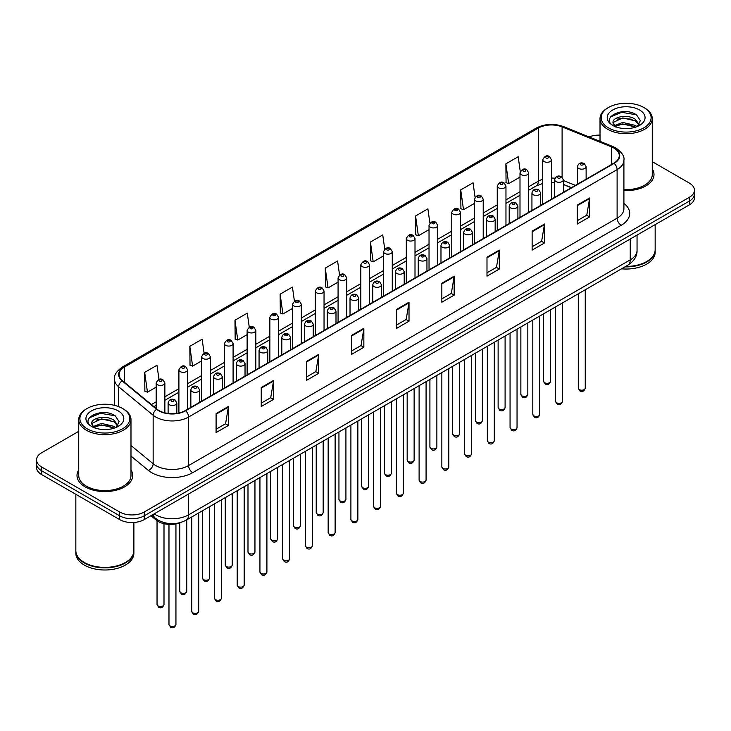 <?xml version="1.0" encoding="UTF-8"?>
<svg xmlns="http://www.w3.org/2000/svg" width="731" height="731" viewBox="0 0 731 731"><rect width="100%" height="100%" fill="white"/><g stroke="black" fill="none" stroke-linecap="round" stroke-linejoin="round"><path stroke-width="1.1" d="M571.295 187.73L563.382 184.532M181.105 522.363A17.416 10.051 180 0 1 156.279 520.134L150.933 515.73M78.738 469.914A27.86 16.082 0 0 0 77.002 475.506A27.86 16.082 0 0 0 85.162 486.883A27.86 16.082 0 0 0 115.525 490.373A27.86 16.082 0 0 0 132.722 475.506A27.86 16.082 0 0 0 130.986 469.914A27.86 16.082 0 0 1 132.722 475.506A27.86 16.082 0 0 1 115.525 490.373A27.86 16.082 0 0 1 85.162 486.883A27.86 16.082 0 0 1 77.002 475.506A27.86 16.082 0 0 1 78.738 469.914M613.83 148.009A18.577 10.727 180 0 1 619.267 155.593A18.577 10.727 180 0 1 613.83 163.177L185.309 410.575A18.577 10.727 180 0 1 156.964 409.141L122.479 380.714A18.577 10.727 180 0 1 119.116 374.564A18.577 10.727 180 0 1 124.553 366.98L538.308 128.099A18.577 10.727 180 0 1 562.093 126.902L611.344 146.803A18.577 10.727 180 0 1 613.83 148.009M614.15 147.817A19.043 10.992 0 0 0 611.609 146.584L562.367 126.682A19.043 10.992 0 0 0 537.979 127.907L124.224 366.788A19.043 10.992 0 0 0 122.095 380.869L156.58 409.296A19.043 10.992 0 0 0 185.637 410.767L614.15 163.369A19.043 10.992 0 0 0 614.15 147.817M78.738 431.345L41.649 452.763A17.416 10.051 0 0 0 36.55 459.872L36.55 467.447A17.416 10.051 0 0 0 41.649 474.565L119.637 519.586L119.637 515.794A17.416 10.051 0 0 0 144.263 515.794L689.351 201.089A17.416 10.051 0 0 0 694.45 193.98A17.416 10.051 0 0 1 689.351 201.089L144.263 515.794A17.416 10.051 0 0 1 119.637 515.794L41.649 470.773L119.637 515.794L119.637 512.002A17.416 10.051 0 0 0 144.263 512.002L689.351 197.297A17.416 10.051 0 0 0 694.45 190.188A17.416 10.051 0 0 0 689.351 183.079L652.262 161.67M36.55 463.664A17.416 10.051 0 0 0 41.649 470.773A17.416 10.051 0 0 1 36.55 463.664M216.093 413.609L216.093 432.569L228.41 425.46L228.41 406.5L216.093 413.609M216.093 429.207L225.577 423.733L228.355 407.13A4.642 2.677 -120 0 0 228.41 406.5M225.495 423.779L228.41 425.46M261.241 387.54L261.241 406.5L273.558 399.391L273.558 380.431L261.241 387.54M261.241 403.137L270.726 397.664L273.504 381.061A4.642 2.677 -120 0 0 273.558 380.431M270.644 397.71L273.558 399.391M306.399 361.479L306.399 380.431L318.707 373.322L318.707 354.371L306.399 361.479M306.399 377.068L315.874 371.595L318.661 355.001A4.642 2.677 -120 0 0 318.707 354.371M315.792 371.64L318.707 373.322M351.547 335.41L351.547 354.371L363.855 347.262L363.855 328.301L351.547 335.41M351.547 351.008L361.032 345.525L363.81 328.932A4.642 2.677 -120 0 0 363.855 328.301M360.95 345.58L363.855 347.262M577.298 205.073L577.298 224.033L589.606 216.924L589.606 197.964L577.298 205.073M577.298 220.671L586.783 215.188L589.561 198.594A4.642 2.677 -120 0 0 589.606 197.964M586.691 215.243L589.606 216.924M532.141 231.142L532.141 250.103L544.458 242.994L544.458 224.033L532.141 231.142M532.141 246.731L541.625 241.257L544.412 224.664A4.642 2.677 -120 0 0 544.458 224.033M541.543 241.303L544.458 242.994M486.992 257.211L486.992 276.163L499.31 269.054L499.31 250.103L486.992 257.211M486.992 272.8L496.477 267.327L499.255 250.724A4.642 2.677 -120 0 0 499.31 250.103M496.395 267.372L499.31 269.054M441.844 283.272L441.844 302.232L454.161 295.123L454.161 276.163L441.844 283.272M441.844 298.869L451.329 293.396L454.106 276.793A4.642 2.677 -120 0 0 454.161 276.163M451.246 293.442L454.161 295.123M396.695 309.341L396.695 328.301L409.013 321.192L409.013 302.232L396.695 309.341M396.695 324.939L406.18 319.465L408.958 302.862A4.642 2.677 -120 0 0 409.013 302.232M406.098 319.511L409.013 321.192M623.908 190.59A27.86 16.082 0 0 0 653.998 174.554A27.86 16.082 0 0 0 652.262 168.952A27.86 16.082 0 0 1 653.998 174.554A27.86 16.082 0 0 1 623.908 190.59M600.014 135.125A17.416 10.051 0 0 0 589.095 136.916M36.55 459.872A17.416 10.051 0 0 0 41.649 466.981L119.637 512.002M249.262 327.186L247.288 313.133L234.971 320.242L235.172 339.083M204.113 353.292L202.14 339.202L189.822 346.311L190.023 365.153M158.974 379.435L156.991 365.272L144.674 372.381L144.875 391.222M384.725 249.07L382.742 234.934L370.425 242.043L370.626 260.885M429.892 223.138L427.891 208.865L415.573 215.974L415.775 234.815M475.068 197.279L473.039 182.796L460.722 189.905L460.923 208.746M520.271 171.547L518.188 156.726L505.879 163.835L506.071 182.686M294.41 301.108L292.437 287.064L280.128 294.173L280.32 313.023M339.568 275.066L337.585 261.004L325.277 268.113L325.478 286.954M325.277 268.113L328.055 287.913L338.078 282.129M328.055 287.913L325.277 286.881M370.425 242.043L373.203 261.853L383.556 255.868M373.203 261.853L370.425 260.812M415.573 215.974L418.351 235.784L429.033 229.616M418.351 235.784L415.573 234.742M460.722 189.905L463.509 209.715L474.51 203.355M463.509 209.715L460.722 208.673M505.879 163.835L508.657 183.645L519.997 177.103M508.657 183.645L505.879 182.613M280.128 294.173L282.906 313.983L292.601 308.391M282.906 313.983L280.128 312.941M234.971 320.242L237.758 340.052L247.124 334.643M237.758 340.052L234.971 339.01M189.822 346.311L192.6 366.121L201.646 360.904M192.6 366.121L189.822 365.08M144.674 372.381L147.452 392.181L156.169 387.156M147.452 392.181L144.674 391.149M119.637 519.586A17.416 10.051 0 0 0 144.263 519.586L689.351 204.881A17.416 10.051 0 0 0 694.45 197.772L694.45 190.188M608.494 127.87A24.964 14.41 0 0 0 643.792 127.87A24.964 14.41 0 0 0 643.792 107.484L644.614 107.96A26.124 15.077 0 0 1 652.262 118.623A26.124 15.077 0 0 1 636.134 132.558A26.124 15.077 0 0 1 607.671 129.286A26.124 15.077 0 0 1 600.014 118.623A26.124 15.077 0 0 1 607.671 107.96L608.494 107.484A24.964 14.41 0 0 0 608.494 127.87M623.908 189.576A26.124 15.077 0 0 0 652.262 174.554L652.262 118.623M625.672 266.431A29.021 16.758 0 0 0 646.661 261.524A29.021 16.758 0 0 0 655.159 249.673L655.159 224.618M625.553 266.495A28.737 16.585 0 0 0 646.46 261.643A28.737 16.585 0 0 0 646.56 261.579M624.877 266.888A29.021 16.758 0 0 0 655.159 250.148A29.021 16.758 0 0 0 655.159 249.911M621.524 268.825A29.021 16.758 0 0 0 655.159 252.277L655.159 250.148M622.967 128.446L627.39 128.583M614.296 125.668L622.739 122.452L635.422 125.412L636.957 126.646M615.073 126.481L622.739 123.95L635.696 127.112M613.017 122.497L615.191 126.591M613.044 122.899C611.628 117.061 627.646 113.588 635.422 119.391L639.186 124.599M613.099 123.265L613.464 122.287L622.739 117.938L635.422 120.898L638.894 124.992M637.405 126.463L640.365 120.633L636.619 114.986C623.333 105.438 599.74 118.02 613.364 125.732L614.04 126.143M639.524 109.952A18.924 10.928 0 0 0 612.752 109.952A18.924 10.928 0 0 0 612.752 125.403A18.924 10.928 0 0 0 639.524 125.403A18.924 10.928 0 0 0 639.524 109.952M615.475 126.975L613.071 123.119M644.614 107.96L643.792 107.484A24.964 14.41 0 0 0 608.494 107.484M610.595 116.887L621.706 112.327L636.363 114.813M617.54 119.098L621.706 118.34L632.169 119.235M617.54 125.12L621.706 124.361L632.169 125.257M87.208 428.823A24.964 14.41 0 0 0 122.506 428.823A24.964 14.41 0 0 0 122.506 408.446L123.329 408.921A26.124 15.077 0 0 1 130.986 419.585A26.124 15.077 0 0 1 114.858 433.51A26.124 15.077 0 0 1 86.386 430.248A26.124 15.077 0 0 1 78.738 419.585A26.124 15.077 0 0 1 86.386 408.921L87.208 408.446A24.964 14.41 0 0 0 87.208 428.823M78.738 419.585L78.738 475.506A26.124 15.077 0 0 0 86.386 486.17A26.124 15.077 0 0 0 114.858 489.441A26.124 15.077 0 0 0 130.986 475.506L130.986 419.585M125.284 562.541A28.737 16.585 0 0 1 125.175 562.596A28.737 16.585 0 0 1 84.54 562.596L84.339 562.477A29.021 16.758 0 0 0 125.385 562.477A29.021 16.758 0 0 0 133.883 550.635L133.883 522.464M75.841 550.863A29.021 16.758 0 0 0 75.841 551.101A29.021 16.758 0 0 0 84.339 562.952A29.021 16.758 0 0 0 115.964 566.589A29.021 16.758 0 0 0 133.883 551.101A29.021 16.758 0 0 0 133.883 550.863M75.841 551.101L75.841 553.239A29.021 16.758 0 0 0 84.339 565.09A29.021 16.758 0 0 0 115.964 568.718A29.021 16.758 0 0 0 133.883 553.239L133.883 551.101M101.691 429.408L106.114 429.536M93.011 426.63L101.463 423.404L114.137 426.374L115.672 427.598M93.787 427.443L101.463 424.912L114.42 428.064M91.74 423.45L93.906 427.544M91.768 423.861C90.352 418.013 106.37 414.541 114.137 420.352L117.91 425.561M91.823 424.218L92.188 423.249L101.463 418.89L114.137 421.851L117.609 425.945M116.119 427.416L119.089 421.595L115.334 415.939C102.057 406.399 78.455 418.973 92.088 426.685L92.764 427.105M118.248 410.904A18.924 10.928 0 0 0 91.476 410.904A18.924 10.928 0 0 0 91.476 426.365A18.924 10.928 0 0 0 118.248 426.365A18.924 10.928 0 0 0 118.248 410.904M94.198 427.927L91.795 424.071M75.841 494.302L75.841 550.635A29.021 16.758 0 0 0 84.339 562.477L84.54 562.596M123.329 408.921L122.506 408.446A24.964 14.41 0 0 0 87.208 408.446M89.319 417.84L100.43 413.28L115.078 415.775M96.264 420.06L100.43 419.302L110.893 420.197M96.264 426.072L100.43 425.323L110.893 426.219M156.279 518.937L156.279 520.134M623.908 203.364A29.021 16.758 180 0 1 621.213 225.267L192.701 472.665A5.802 3.353 60 0 1 188.598 465.556L617.11 218.158A23.218 13.405 0 0 0 623.908 208.673L623.908 160.144A23.218 13.405 180 0 1 617.11 169.619A5.802 3.353 -120 0 0 614.15 163.369M192.701 472.665A29.021 16.758 180 0 1 151.655 472.665A29.021 16.758 180 0 1 148.402 470.426L130.986 456.062M156.58 409.296A5.802 3.883 129.5 0 0 153.154 415.235L153.154 463.765A23.218 13.405 0 0 0 155.758 465.556A23.218 13.405 0 0 0 188.598 465.556L188.598 417.026A23.218 13.405 180 0 1 153.154 415.235L118.669 386.8A23.218 13.405 180 0 1 114.475 379.106L114.475 405.33M623.908 160.144C624.685 156.516 622.017 152.468 615.904 148.009L612.852 146.529A5.802 2.723 112 0 0 611.609 146.584M612.852 146.529L563.61 126.618C553.988 123.21 544.86 123.703 536.225 128.099A5.802 3.353 60 0 1 537.979 127.907M124.224 366.788A5.802 3.353 -120 0 0 122.479 366.971C116.448 371.302 113.78 375.35 114.475 379.106M122.095 380.869A5.802 3.883 129.5 0 0 118.669 386.8L118.669 406.628M563.61 126.618A5.802 2.723 112 0 0 562.367 126.682M185.637 410.767A5.802 3.353 60 0 1 188.598 417.026L617.11 169.619L617.11 218.158A5.802 3.353 60 0 0 621.213 225.267M144.263 512.002L144.263 519.586M689.351 197.297L689.351 204.881M41.649 466.981L41.649 474.565M130.986 445.481L153.154 463.765A5.802 3.883 -50.5 0 1 148.402 470.426M124.553 366.98L124.553 382.432M611.344 146.803L611.344 164.603M562.093 126.902L562.093 177.094M575.398 185.363L563.382 180.502M555.048 178.245A18.577 10.727 0 0 0 551.439 178.044M542.731 179.296A18.577 10.727 0 0 0 538.308 181.178L528.696 186.734M538.308 128.099L538.308 181.178A10.444 6.031 60 0 1 536.143 185.966L528.696 190.261M519.997 191.76L505.962 199.855M497.254 204.881L483.218 212.986M474.51 218.012L460.484 226.117M451.776 231.142L437.741 239.247M429.033 244.273L415.007 252.369M406.299 257.394L392.264 265.499M383.556 270.525L369.53 278.63M360.822 283.655L346.786 291.76M338.078 296.786L324.043 304.882M315.335 309.917L301.309 318.012M292.601 323.038L278.566 331.143M269.858 336.169L255.832 344.274M247.124 349.299L233.088 357.395M224.38 362.43L210.354 370.526M201.646 375.551L187.611 383.656M178.903 388.682L164.868 396.787M156.169 401.812L151.399 404.563M571.423 187.657L564.177 184.724A10.444 4.898 -68 0 1 563.382 184.203M396.695 309.944L408.958 302.862M441.844 283.875L454.106 276.793M486.992 257.805L499.255 250.724M532.141 231.745L544.412 224.664M577.298 205.676L589.561 198.594M351.547 336.013L363.81 328.932M306.399 362.073L318.661 355.001M261.241 388.143L273.504 381.061M216.093 414.212L228.355 407.13M154.195 513.847A23.218 13.405 0 0 0 155.758 514.843A23.218 13.405 0 0 0 188.598 514.843L630.241 259.861A23.218 13.405 0 0 0 637.048 250.386C637.213 256.142 634.142 261.077 627.838 265.179L186.186 520.161A11.614 6.707 60 0 0 188.598 514.843L188.598 493.992M630.241 239.01L630.241 259.861A11.614 6.707 60 0 1 627.838 265.179M153.254 514.396A11.614 7.767 129.5 0 0 155.283 518.169L151.756 515.264M585.248 388.188C584.106 391.323 582.324 392.236 579.911 390.939L578.285 388.188A3.481 2.01 0 0 0 579.308 389.605A3.481 2.01 0 0 0 583.1 390.043A3.481 2.01 0 0 0 585.248 388.188L585.248 289.768M578.687 168.441A4.349 2.513 180 0 1 577.417 166.659C578.532 163.086 580.807 162.054 584.243 163.552L586.125 166.659A4.349 2.513 180 0 1 583.439 168.98A4.349 2.513 180 0 1 578.687 168.441M582.799 163.698A1.453 0.841 0 0 0 580.743 163.698A1.453 0.841 0 0 0 580.743 164.886A1.453 0.841 0 0 0 582.799 164.886A1.453 0.841 0 0 0 582.799 163.698M544.622 382.715A3.481 2.01 0 0 0 548.414 383.145A3.481 2.01 0 0 0 550.571 381.29C549.42 384.424 547.638 385.338 545.225 384.04L543.599 381.29A3.481 2.01 0 0 0 544.622 382.715M551.439 199.197L551.439 159.76A4.349 2.513 180 0 1 548.753 162.081A4.349 2.513 180 0 1 544.01 161.542A4.349 2.513 180 0 1 542.731 159.76L542.731 204.223M546.057 157.987A1.453 0.841 0 0 0 548.113 157.987A1.453 0.841 0 0 0 548.113 156.799A1.453 0.841 0 0 0 546.057 156.799A1.453 0.841 0 0 0 546.057 157.987M562.514 401.31C561.362 404.444 559.58 405.367 557.168 404.069L555.551 401.31A3.481 2.01 0 0 0 556.565 402.735A3.481 2.01 0 0 0 560.366 403.174A3.481 2.01 0 0 0 562.514 401.31L562.514 302.89M555.953 181.562A4.349 2.513 180 0 1 554.674 179.789C555.788 176.217 558.064 175.184 561.509 176.683L563.382 179.789A4.349 2.513 180 0 1 560.695 182.11A4.349 2.513 180 0 1 555.953 181.562M560.056 176.829A1.453 0.841 0 0 0 558 176.829A1.453 0.841 0 0 0 558 178.008A1.453 0.841 0 0 0 560.056 178.008A1.453 0.841 0 0 0 560.056 176.829M539.77 414.44C538.628 417.575 536.846 418.488 534.425 417.191L532.808 414.44A3.481 2.01 0 0 0 533.831 415.866A3.481 2.01 0 0 0 537.623 416.305A3.481 2.01 0 0 0 539.77 414.44L539.77 316.02M533.21 194.693A4.349 2.513 180 0 1 531.94 192.92C533.045 189.347 535.33 188.306 538.765 189.813L540.648 192.92A4.349 2.513 180 0 1 537.961 195.241A4.349 2.513 180 0 1 533.21 194.693M537.312 189.95A1.453 0.841 0 0 0 535.266 189.95A1.453 0.841 0 0 0 535.266 191.138A1.453 0.841 0 0 0 537.312 191.138A1.453 0.841 0 0 0 537.312 189.95M517.036 427.571C515.885 430.705 514.103 431.619 511.691 430.321L510.064 427.571A3.481 2.01 0 0 0 511.088 428.996A3.481 2.01 0 0 0 514.88 429.426A3.481 2.01 0 0 0 517.036 427.571L517.036 329.151M510.476 207.823A4.349 2.513 180 0 1 509.196 206.041C510.311 202.469 512.586 201.436 516.031 202.935L517.904 206.041A4.349 2.513 180 0 1 515.218 208.362A4.349 2.513 180 0 1 510.476 207.823M514.578 203.081A1.453 0.841 0 0 0 512.522 203.081A1.453 0.841 0 0 0 512.522 204.269A1.453 0.841 0 0 0 514.578 204.269A1.453 0.841 0 0 0 514.578 203.081M494.293 440.702C493.151 443.836 491.369 444.75 488.948 443.452L487.33 440.702A3.481 2.01 0 0 0 488.354 442.118A3.481 2.01 0 0 0 492.146 442.557A3.481 2.01 0 0 0 494.293 440.702L494.293 342.282M487.732 220.954A4.349 2.513 180 0 1 486.462 219.172C487.568 215.599 489.852 214.567 493.288 216.065L495.161 219.172A4.349 2.513 180 0 1 492.475 221.493A4.349 2.513 180 0 1 487.732 220.954M491.835 216.212A1.453 0.841 0 0 0 489.788 216.212A1.453 0.841 0 0 0 489.788 217.399A1.453 0.841 0 0 0 491.835 217.399A1.453 0.841 0 0 0 491.835 216.212M521.879 395.836A3.481 2.01 0 0 0 525.68 396.275A3.481 2.01 0 0 0 527.828 394.42C526.685 397.554 524.904 398.468 522.482 397.171L520.865 394.42A3.481 2.01 0 0 0 521.879 395.836M528.696 212.319L528.696 172.891A4.349 2.513 180 0 1 526.009 175.212A4.349 2.513 180 0 1 521.267 174.672A4.349 2.513 180 0 1 519.997 172.891L519.997 217.354M523.323 171.118A1.453 0.841 0 0 0 525.37 171.118A1.453 0.841 0 0 0 525.37 169.93A1.453 0.841 0 0 0 523.323 169.93A1.453 0.841 0 0 0 523.323 171.118M499.145 408.967A3.481 2.01 0 0 0 502.937 409.406A3.481 2.01 0 0 0 505.094 407.551C503.942 410.676 502.16 411.599 499.748 410.301L498.122 407.551A3.481 2.01 0 0 0 499.145 408.967M505.962 225.45L505.962 186.021A4.349 2.513 180 0 1 503.275 188.342A4.349 2.513 180 0 1 498.533 187.794A4.349 2.513 180 0 1 497.254 186.021L497.254 230.475M500.58 184.239A1.453 0.841 0 0 0 502.636 184.239A1.453 0.841 0 0 0 502.636 183.061A1.453 0.841 0 0 0 500.58 183.061A1.453 0.841 0 0 0 500.58 184.239M476.402 422.098A3.481 2.01 0 0 0 480.203 422.536A3.481 2.01 0 0 0 482.35 420.672C481.208 423.806 479.426 424.72 477.005 423.423L475.388 420.672A3.481 2.01 0 0 0 476.402 422.098M483.218 238.58L483.218 199.152A4.349 2.513 180 0 1 480.532 201.473A4.349 2.513 180 0 1 475.79 200.924A4.349 2.513 180 0 1 474.51 199.152L474.51 243.606M477.846 197.37A1.453 0.841 0 0 0 479.892 197.37A1.453 0.841 0 0 0 479.892 196.182A1.453 0.841 0 0 0 477.846 196.182A1.453 0.841 0 0 0 477.846 197.37M471.559 453.832C470.408 456.957 468.626 457.88 466.214 456.583L464.587 453.832A3.481 2.01 0 0 0 465.61 455.249A3.481 2.01 0 0 0 469.403 455.687A3.481 2.01 0 0 0 471.559 453.832L471.559 355.403M464.998 234.075A4.349 2.513 180 0 1 463.719 232.303C464.834 228.73 467.109 227.697 470.554 229.196L472.427 232.303A4.349 2.513 180 0 1 469.741 234.624A4.349 2.513 180 0 1 464.998 234.075M469.101 229.342A1.453 0.841 0 0 0 467.045 229.342A1.453 0.841 0 0 0 467.045 230.521A1.453 0.841 0 0 0 469.101 230.521A1.453 0.841 0 0 0 469.101 229.342M448.816 466.954C447.674 470.088 445.892 471.002 443.47 469.704L441.853 466.954A3.481 2.01 0 0 0 442.867 468.379A3.481 2.01 0 0 0 446.668 468.818A3.481 2.01 0 0 0 448.816 466.954L448.816 368.534M442.255 247.206A4.349 2.513 180 0 1 440.976 245.433C442.091 241.86 444.366 240.819 447.811 242.326L449.684 245.433A4.349 2.513 180 0 1 446.997 247.754A4.349 2.513 180 0 1 442.255 247.206M446.358 242.464A1.453 0.841 0 0 0 444.311 242.464A1.453 0.841 0 0 0 444.311 243.651A1.453 0.841 0 0 0 446.358 243.651A1.453 0.841 0 0 0 446.358 242.464M426.082 480.084C424.93 483.218 423.148 484.132 420.736 482.835L419.11 480.084A3.481 2.01 0 0 0 420.133 481.51A3.481 2.01 0 0 0 423.925 481.939A3.481 2.01 0 0 0 426.082 480.084L426.082 381.664M419.512 260.337A4.349 2.513 180 0 1 418.242 258.555C419.356 254.982 421.632 253.949 425.067 255.448L426.95 258.555A4.349 2.513 180 0 1 424.263 260.876A4.349 2.513 180 0 1 419.512 260.337M423.624 255.594A1.453 0.841 0 0 0 421.568 255.594A1.453 0.841 0 0 0 421.568 256.782A1.453 0.841 0 0 0 423.624 256.782A1.453 0.841 0 0 0 423.624 255.594M453.668 435.228A3.481 2.01 0 0 0 457.46 435.658A3.481 2.01 0 0 0 459.607 433.803C458.465 436.937 456.683 437.851 454.271 436.553L452.644 433.803A3.481 2.01 0 0 0 453.668 435.228M460.484 251.711L460.484 212.273A4.349 2.513 180 0 1 457.798 214.603A4.349 2.513 180 0 1 453.046 214.055A4.349 2.513 180 0 1 451.776 212.273L451.776 256.736M455.102 210.501A1.453 0.841 0 0 0 457.158 210.501A1.453 0.841 0 0 0 457.158 209.313A1.453 0.841 0 0 0 455.102 209.313A1.453 0.841 0 0 0 455.102 210.501M430.925 448.35A3.481 2.01 0 0 0 434.726 448.788A3.481 2.01 0 0 0 436.873 446.933C435.722 450.068 433.94 450.981 431.528 449.684L429.91 446.933A3.481 2.01 0 0 0 430.925 448.35M437.741 264.832L437.741 225.404A4.349 2.513 180 0 1 435.055 227.725A4.349 2.513 180 0 1 430.312 227.186A4.349 2.513 180 0 1 429.033 225.404L429.033 269.867M432.359 223.631A1.453 0.841 0 0 0 434.415 223.631A1.453 0.841 0 0 0 434.415 222.443A1.453 0.841 0 0 0 432.359 222.443A1.453 0.841 0 0 0 432.359 223.631M408.19 461.48A3.481 2.01 0 0 0 411.982 461.919A3.481 2.01 0 0 0 414.13 460.064C412.988 463.189 411.206 464.112 408.784 462.814L407.167 460.064A3.481 2.01 0 0 0 408.19 461.48M415.007 277.963L415.007 238.534A4.349 2.513 180 0 1 412.321 240.855A4.349 2.513 180 0 1 407.569 240.307A4.349 2.513 180 0 1 406.299 238.534L406.299 282.988M409.625 236.753A1.453 0.841 0 0 0 411.672 236.753A1.453 0.841 0 0 0 411.672 235.574A1.453 0.841 0 0 0 409.625 235.574A1.453 0.841 0 0 0 409.625 236.753M403.338 493.215C402.187 496.349 400.405 497.263 397.993 495.965L396.376 493.215A3.481 2.01 0 0 0 397.39 494.631A3.481 2.01 0 0 0 401.191 495.07A3.481 2.01 0 0 0 403.338 493.215L403.338 394.795M396.778 273.467A4.349 2.513 180 0 1 395.498 271.685C396.613 268.113 398.888 267.08 402.333 268.579L404.206 271.685A4.349 2.513 180 0 1 401.52 274.006A4.349 2.513 180 0 1 396.778 273.467M400.88 268.725A1.453 0.841 0 0 0 398.824 268.725A1.453 0.841 0 0 0 398.824 269.913A1.453 0.841 0 0 0 400.88 269.913A1.453 0.841 0 0 0 400.88 268.725M380.595 506.345C379.453 509.47 377.671 510.393 375.25 509.096L373.632 506.345A3.481 2.01 0 0 0 374.656 507.762A3.481 2.01 0 0 0 378.448 508.2A3.481 2.01 0 0 0 380.595 506.345L380.595 407.916M374.034 286.589A4.349 2.513 180 0 1 372.764 284.816C373.879 281.243 376.154 280.211 379.59 281.709L381.472 284.816A4.349 2.513 180 0 1 378.786 287.137A4.349 2.513 180 0 1 374.034 286.589M378.146 281.855A1.453 0.841 0 0 0 376.09 281.855A1.453 0.841 0 0 0 376.09 283.034A1.453 0.841 0 0 0 378.146 283.034A1.453 0.841 0 0 0 378.146 281.855M357.861 519.467C356.71 522.601 354.928 523.515 352.516 522.217L350.898 519.467A3.481 2.01 0 0 0 351.913 520.892A3.481 2.01 0 0 0 355.714 521.331A3.481 2.01 0 0 0 357.861 519.467L357.861 421.047M351.3 299.719A4.349 2.513 180 0 1 350.021 297.946C351.136 294.374 353.411 293.332 356.856 294.84L358.729 297.946A4.349 2.513 180 0 1 356.043 300.267A4.349 2.513 180 0 1 351.3 299.719M355.403 294.977A1.453 0.841 0 0 0 353.347 294.977A1.453 0.841 0 0 0 353.347 296.165A1.453 0.841 0 0 0 355.403 296.165A1.453 0.841 0 0 0 355.403 294.977M335.118 532.597C333.976 535.732 332.194 536.645 329.772 535.348L328.155 532.597A3.481 2.01 0 0 0 329.178 534.023A3.481 2.01 0 0 0 332.97 534.452A3.481 2.01 0 0 0 335.118 532.597L335.118 434.177M328.557 312.85A4.349 2.513 180 0 1 327.287 311.068C328.393 307.495 330.677 306.463 334.113 307.961L335.995 311.068A4.349 2.513 180 0 1 333.299 313.398A4.349 2.513 180 0 1 328.557 312.85M332.66 308.107A1.453 0.841 0 0 0 330.613 308.107A1.453 0.841 0 0 0 330.613 309.295A1.453 0.841 0 0 0 332.66 309.295A1.453 0.841 0 0 0 332.66 308.107M312.384 545.728C311.232 548.862 309.451 549.776 307.038 548.478L305.412 545.728A3.481 2.01 0 0 0 306.435 547.144A3.481 2.01 0 0 0 310.227 547.583A3.481 2.01 0 0 0 312.384 545.728L312.384 447.308M305.823 325.98A4.349 2.513 180 0 1 304.544 324.198C305.659 320.626 307.934 319.593 311.379 321.092L313.252 324.198A4.349 2.513 180 0 1 310.565 326.519A4.349 2.513 180 0 1 305.823 325.98M309.926 321.238A1.453 0.841 0 0 0 307.87 321.238A1.453 0.841 0 0 0 307.87 322.426A1.453 0.841 0 0 0 309.926 322.426A1.453 0.841 0 0 0 309.926 321.238M385.447 474.611A3.481 2.01 0 0 0 389.239 475.049A3.481 2.01 0 0 0 391.396 473.185C390.244 476.32 388.463 477.242 386.05 475.936L384.424 473.185A3.481 2.01 0 0 0 385.447 474.611M392.264 291.093L392.264 251.665A4.349 2.513 180 0 1 389.577 253.986A4.349 2.513 180 0 1 384.835 253.438A4.349 2.513 180 0 1 383.556 251.665L383.556 296.119M386.882 249.883A1.453 0.841 0 0 0 388.938 249.883A1.453 0.841 0 0 0 388.938 248.695A1.453 0.841 0 0 0 386.882 248.695A1.453 0.841 0 0 0 386.882 249.883M362.713 487.741A3.481 2.01 0 0 0 366.505 488.171A3.481 2.01 0 0 0 368.652 486.316C367.51 489.45 365.728 490.364 363.307 489.066L361.69 486.316A3.481 2.01 0 0 0 362.713 487.741M369.53 304.224L369.53 264.786A4.349 2.513 180 0 1 366.834 267.117A4.349 2.513 180 0 1 362.092 266.568A4.349 2.513 180 0 1 360.822 264.786L360.822 309.25M364.148 263.014A1.453 0.841 0 0 0 366.194 263.014A1.453 0.841 0 0 0 366.194 261.826A1.453 0.841 0 0 0 364.148 261.826A1.453 0.841 0 0 0 364.148 263.014M339.97 500.863A3.481 2.01 0 0 0 343.762 501.302A3.481 2.01 0 0 0 345.918 499.447C344.767 502.581 342.985 503.495 340.573 502.197L338.946 499.447A3.481 2.01 0 0 0 339.97 500.863M346.786 317.345L346.786 277.917A4.349 2.513 180 0 1 344.1 280.238A4.349 2.513 180 0 1 339.358 279.699A4.349 2.513 180 0 1 338.078 277.917L338.078 322.38M341.404 276.144A1.453 0.841 0 0 0 343.46 276.144A1.453 0.841 0 0 0 343.46 274.957A1.453 0.841 0 0 0 341.404 274.957A1.453 0.841 0 0 0 341.404 276.144M317.227 513.994A3.481 2.01 0 0 0 321.028 514.432A3.481 2.01 0 0 0 323.175 512.577C322.033 515.702 320.251 516.625 317.83 515.328L316.212 512.577A3.481 2.01 0 0 0 317.227 513.994M324.043 330.476L324.043 291.048A4.349 2.513 180 0 1 321.357 293.369A4.349 2.513 180 0 1 316.614 292.82A4.349 2.513 180 0 1 315.335 291.048L315.335 335.502M318.67 289.266A1.453 0.841 0 0 0 320.717 289.266A1.453 0.841 0 0 0 320.717 288.087A1.453 0.841 0 0 0 318.67 288.087A1.453 0.841 0 0 0 318.67 289.266M294.492 527.124A3.481 2.01 0 0 0 298.285 527.563A3.481 2.01 0 0 0 300.441 525.699C299.29 528.833 297.508 529.756 295.096 528.449L293.469 525.699A3.481 2.01 0 0 0 294.492 527.124M301.309 343.607L301.309 304.178A4.349 2.513 180 0 1 298.623 306.499A4.349 2.513 180 0 1 293.871 305.951A4.349 2.513 180 0 1 292.601 304.178L292.601 348.632M295.927 302.396A1.453 0.841 0 0 0 297.983 302.396A1.453 0.841 0 0 0 297.983 301.218A1.453 0.841 0 0 0 295.927 301.218A1.453 0.841 0 0 0 295.927 302.396M289.64 558.859C288.498 561.984 286.716 562.907 284.295 561.609L282.678 558.859A3.481 2.01 0 0 0 283.692 560.275A3.481 2.01 0 0 0 287.493 560.714A3.481 2.01 0 0 0 289.64 558.859L289.64 460.429M283.08 339.102A4.349 2.513 180 0 1 281.81 337.329C282.915 333.756 285.191 332.724 288.635 334.222L290.509 337.329A4.349 2.513 180 0 1 287.822 339.65A4.349 2.513 180 0 1 283.08 339.102M287.182 334.369A1.453 0.841 0 0 0 285.136 334.369A1.453 0.841 0 0 0 285.136 335.547A1.453 0.841 0 0 0 287.182 335.547A1.453 0.841 0 0 0 287.182 334.369M266.906 571.98C265.755 575.114 263.973 576.037 261.561 574.73L259.934 571.98A3.481 2.01 0 0 0 260.958 573.406A3.481 2.01 0 0 0 264.75 573.844A3.481 2.01 0 0 0 266.906 571.98L266.906 473.56M260.346 352.232A4.349 2.513 180 0 1 259.066 350.46C260.181 346.887 262.456 345.845 265.901 347.353L267.774 350.46A4.349 2.513 180 0 1 265.088 352.781A4.349 2.513 180 0 1 260.346 352.232M264.448 347.49A1.453 0.841 0 0 0 262.392 347.49A1.453 0.841 0 0 0 262.392 348.678A1.453 0.841 0 0 0 264.448 348.678A1.453 0.841 0 0 0 264.448 347.49M244.163 585.111C243.021 588.245 241.239 589.159 238.818 587.861L237.2 585.111A3.481 2.01 0 0 0 238.215 586.536A3.481 2.01 0 0 0 242.016 586.966A3.481 2.01 0 0 0 244.163 585.111L244.163 486.691M237.602 365.363A4.349 2.513 180 0 1 236.323 363.581C237.438 360.017 239.713 358.976 243.158 360.474L245.031 363.581A4.349 2.513 180 0 1 242.345 365.911A4.349 2.513 180 0 1 237.602 365.363M241.705 360.621A1.453 0.841 0 0 0 239.658 360.621A1.453 0.841 0 0 0 239.658 361.808A1.453 0.841 0 0 0 241.705 361.808A1.453 0.841 0 0 0 241.705 360.621M221.42 598.241C220.278 601.375 218.496 602.289 216.084 600.992L214.457 598.241A3.481 2.01 0 0 0 215.481 599.658A3.481 2.01 0 0 0 219.273 600.096A3.481 2.01 0 0 0 221.42 598.241L221.42 499.821M214.859 378.494A4.349 2.513 180 0 1 213.589 376.712C214.704 373.139 216.979 372.106 220.415 373.605L222.297 376.712A4.349 2.513 180 0 1 219.611 379.033A4.349 2.513 180 0 1 214.859 378.494M218.971 373.751A1.453 0.841 0 0 0 216.915 373.751A1.453 0.841 0 0 0 216.915 374.939A1.453 0.841 0 0 0 218.971 374.939A1.453 0.841 0 0 0 218.971 373.751M198.686 611.372C197.534 614.497 195.753 615.42 193.34 614.122L191.723 611.372A3.481 2.01 0 0 0 192.737 612.788A3.481 2.01 0 0 0 196.538 613.227A3.481 2.01 0 0 0 198.686 611.372L198.686 512.943M192.125 391.615A4.349 2.513 180 0 1 190.846 389.842C191.961 386.27 194.236 385.237 197.681 386.736L199.554 389.842A4.349 2.513 180 0 1 196.867 392.163A4.349 2.513 180 0 1 192.125 391.615M196.228 386.882A1.453 0.841 0 0 0 194.172 386.882A1.453 0.841 0 0 0 194.172 388.06A1.453 0.841 0 0 0 196.228 388.06A1.453 0.841 0 0 0 196.228 386.882M175.943 624.493C174.8 627.627 173.019 628.55 170.597 627.244L168.98 624.493A3.481 2.01 0 0 0 170.003 625.919A3.481 2.01 0 0 0 173.795 626.357A3.481 2.01 0 0 0 175.943 624.493L175.943 523.926M169.382 404.746A4.349 2.513 180 0 1 168.112 402.973C169.217 399.4 171.502 398.358 174.937 399.866L176.82 402.973A4.349 2.513 180 0 1 174.124 405.294A4.349 2.513 180 0 1 169.382 404.746M173.485 400.012A1.453 0.841 0 0 0 171.438 400.012A1.453 0.841 0 0 0 171.438 401.191A1.453 0.841 0 0 0 173.485 401.191A1.453 0.841 0 0 0 173.485 400.012M271.749 540.255A3.481 2.01 0 0 0 275.55 540.684A3.481 2.01 0 0 0 277.698 538.829C276.546 541.963 274.765 542.877 272.352 541.58L270.735 538.829A3.481 2.01 0 0 0 271.749 540.255M278.566 356.737L278.566 317.3A4.349 2.513 180 0 1 275.879 319.63A4.349 2.513 180 0 1 271.137 319.081A4.349 2.513 180 0 1 269.858 317.3L269.858 361.763M273.193 315.527A1.453 0.841 0 0 0 275.24 315.527A1.453 0.841 0 0 0 275.24 314.339A1.453 0.841 0 0 0 273.193 314.339A1.453 0.841 0 0 0 273.193 315.527M249.015 553.385A3.481 2.01 0 0 0 252.807 553.815A3.481 2.01 0 0 0 254.955 551.96C253.812 555.094 252.031 556.008 249.618 554.71L247.992 551.96A3.481 2.01 0 0 0 249.015 553.385M255.832 369.859L255.832 330.43A4.349 2.513 180 0 1 253.145 332.751A4.349 2.513 180 0 1 248.394 332.212A4.349 2.513 180 0 1 247.124 330.43L247.124 374.893M250.45 328.658A1.453 0.841 0 0 0 252.506 328.658A1.453 0.841 0 0 0 252.506 327.47A1.453 0.841 0 0 0 250.45 327.47A1.453 0.841 0 0 0 250.45 328.658M226.272 566.507A3.481 2.01 0 0 0 230.073 566.945A3.481 2.01 0 0 0 232.22 565.09C231.069 568.215 229.287 569.138 226.875 567.841L225.258 565.09A3.481 2.01 0 0 0 226.272 566.507M233.088 382.989L233.088 343.561A4.349 2.513 180 0 1 230.402 345.882A4.349 2.513 180 0 1 225.66 345.334A4.349 2.513 180 0 1 224.38 343.561L224.38 388.015M227.706 341.779A1.453 0.841 0 0 0 229.762 341.779A1.453 0.841 0 0 0 229.762 340.6A1.453 0.841 0 0 0 227.706 340.6A1.453 0.841 0 0 0 227.706 341.779M203.538 579.637A3.481 2.01 0 0 0 207.33 580.076A3.481 2.01 0 0 0 209.477 578.212C208.335 581.346 206.553 582.269 204.132 580.962L202.514 578.212A3.481 2.01 0 0 0 203.538 579.637M210.354 396.12L210.354 356.691A4.349 2.513 180 0 1 207.659 359.012A4.349 2.513 180 0 1 202.916 358.464A4.349 2.513 180 0 1 201.646 356.691L201.646 401.145M204.972 354.91A1.453 0.841 0 0 0 207.019 354.91A1.453 0.841 0 0 0 207.019 353.731A1.453 0.841 0 0 0 204.972 353.731A1.453 0.841 0 0 0 204.972 354.91M180.795 592.768A3.481 2.01 0 0 0 184.587 593.197A3.481 2.01 0 0 0 186.743 591.342C185.592 594.477 183.81 595.39 181.398 594.093L179.771 591.342A3.481 2.01 0 0 0 180.795 592.768M187.611 409.25L187.611 369.813A4.349 2.513 180 0 1 184.925 372.143A4.349 2.513 180 0 1 180.182 371.595A4.349 2.513 180 0 1 178.903 369.813L178.903 412.988M182.229 368.04A1.453 0.841 0 0 0 184.285 368.04A1.453 0.841 0 0 0 184.285 366.852A1.453 0.841 0 0 0 182.229 366.852A1.453 0.841 0 0 0 182.229 368.04M158.051 605.898A3.481 2.01 0 0 0 161.853 606.328A3.481 2.01 0 0 0 164 604.473C162.858 607.607 161.076 608.521 158.654 607.223L157.037 604.473A3.481 2.01 0 0 0 158.051 605.898M164.868 412.851L164.868 382.943A4.349 2.513 180 0 1 162.181 385.264A4.349 2.513 180 0 1 157.439 384.725A4.349 2.513 180 0 1 156.169 382.943L156.169 408.492M159.495 381.171A1.453 0.841 0 0 0 161.542 381.171A1.453 0.841 0 0 0 161.542 379.983A1.453 0.841 0 0 0 159.495 379.983A1.453 0.841 0 0 0 159.495 381.171M536.225 128.099L122.479 366.971M564.177 184.724L563.382 184.422M554.674 182.586L551.439 182.458M542.731 183.454L536.143 185.966M519.997 195.287L505.962 203.392M497.254 208.417L483.218 216.522M474.51 221.548L460.484 229.653M451.776 234.678L437.741 242.774M429.033 247.8L415.007 255.905M406.299 260.93L392.264 269.035M383.556 274.061L369.53 282.166M360.822 287.192L346.786 295.287M338.078 300.322L324.043 308.418M315.335 313.444L301.309 321.549M292.601 326.574L278.566 334.679M269.858 339.705L255.832 347.801M247.124 352.835L233.088 360.931M224.38 365.957L210.354 374.062M201.646 379.087L187.611 387.192M178.903 392.218L164.868 400.314M156.169 405.349L153.921 406.637M186.186 520.161C176.847 524.858 167.509 524.858 158.161 520.161L155.283 518.169M637.048 250.386L637.048 235.08M578.285 388.188L578.285 293.789M577.417 184.194L577.417 166.659M586.125 179.168L586.125 166.659M550.571 381.29L550.571 309.789M551.439 159.76L549.566 156.653C547.035 154.835 544.759 155.867 542.731 159.76M543.599 381.29L543.599 313.809M555.551 401.31L555.551 306.91M554.674 197.324L554.674 179.789M563.382 192.299L563.382 179.789M532.808 414.44L532.808 320.041M531.94 210.455L531.94 192.92M540.648 205.429L540.648 192.92M510.064 427.571L510.064 333.172M509.196 223.585L509.196 206.041M517.904 218.551L517.904 206.041M487.33 440.702L487.33 346.302M486.462 236.707L486.462 219.172M495.161 231.681L495.161 219.172M527.828 394.42L527.828 322.919M528.696 172.891L526.823 169.784C524.301 167.966 522.025 168.998 519.997 172.891M520.865 394.42L520.865 326.94M505.094 407.551L505.094 336.05M505.962 186.021L504.088 182.914C501.557 181.087 499.282 182.129 497.254 186.021M498.122 407.551L498.122 340.07M482.35 420.672L482.35 349.171M483.218 199.152L481.345 196.045C478.823 194.218 476.539 195.25 474.51 199.152M475.388 420.672L475.388 353.192M600.014 141.339L600.014 118.623M464.587 453.832L464.587 359.433M463.719 249.838L463.719 232.303M472.427 244.812L472.427 232.303M441.853 466.954L441.853 372.554M440.976 262.968L440.976 245.433M449.684 257.942L449.684 245.433M419.11 480.084L419.11 385.685M418.242 276.099L418.242 258.555M426.95 271.064L426.95 258.555M459.607 433.803L459.607 362.302M460.484 212.273L458.602 209.167C456.08 207.348 453.805 208.381 451.776 212.273M452.644 433.803L452.644 366.322M436.873 446.933L436.873 375.432M437.741 225.404L435.868 222.297C433.337 220.479 431.062 221.511 429.033 225.404M429.91 446.933L429.91 379.453M414.13 460.064L414.13 388.563M415.007 238.534L413.125 235.428C410.603 233.6 408.327 234.642 406.299 238.534M407.167 460.064L407.167 392.584M396.376 493.215L396.376 398.815M395.498 289.22L395.498 271.685M404.206 284.195L404.206 271.685M373.632 506.345L373.632 411.946M372.764 302.351L372.764 284.816M381.472 297.325L381.472 284.816M350.898 519.467L350.898 425.067M350.021 315.481L350.021 297.946M358.729 310.456L358.729 297.946M328.155 532.597L328.155 438.198M327.287 328.612L327.287 311.068M335.995 323.586L335.995 311.068M305.412 545.728L305.412 451.329M304.544 341.733L304.544 324.198M313.252 336.708L313.252 324.198M391.396 473.185L391.396 401.685M392.264 251.665L390.391 248.558C387.859 246.731 385.584 247.763 383.556 251.665M384.424 473.185L384.424 405.705M368.652 486.316L368.652 414.815M369.53 264.786L367.647 261.68C365.125 259.861 362.85 260.894 360.822 264.786M361.69 486.316L361.69 418.836M345.918 499.447L345.918 427.946M346.786 277.917L344.913 274.81C342.382 272.992 340.107 274.024 338.078 277.917M338.946 499.447L338.946 431.966M323.175 512.577L323.175 441.076M324.043 291.048L322.17 287.941C319.648 286.113 317.364 287.155 315.335 291.048M316.212 512.577L316.212 445.097M300.441 525.699L300.441 454.198M301.309 304.178L299.427 301.071C296.905 299.244 294.63 300.286 292.601 304.178M293.469 525.699L293.469 458.227M282.678 558.859L282.678 464.459M281.81 354.864L281.81 337.329M290.509 349.838L290.509 337.329M259.934 571.98L259.934 477.581M259.066 367.995L259.066 350.46M267.774 362.969L267.774 350.46M237.2 585.111L237.2 490.711M236.323 381.125L236.323 363.581M245.031 376.099L245.031 363.581M214.457 598.241L214.457 503.842M213.589 394.247L213.589 376.712M222.297 389.221L222.297 376.712M191.723 611.372L191.723 516.972M190.846 407.377L190.846 389.842M199.554 402.352L199.554 389.842M168.98 624.493L168.98 524.383M168.112 413.454L168.112 402.973M176.82 413.38L176.82 402.973M277.698 538.829L277.698 467.328M278.566 317.3L276.693 314.202C274.171 312.375 271.886 313.407 269.858 317.3M270.735 538.829L270.735 471.349M254.955 551.96L254.955 480.459M255.832 330.43L253.949 327.324C251.427 325.505 249.152 326.538 247.124 330.43M247.992 551.96L247.992 484.479M232.22 565.09L232.22 493.589M233.088 343.561L231.215 340.454C228.684 338.627 226.409 339.668 224.38 343.561M225.258 565.09L225.258 497.61M209.477 578.212L209.477 506.711M210.354 356.691L208.472 353.585C205.95 351.757 203.675 352.799 201.646 356.691M202.514 578.212L202.514 510.741M186.743 591.342L186.743 519.842M187.611 369.813L185.738 366.715C183.207 364.888 180.932 365.92 178.903 369.813M179.771 591.342L179.771 522.893M164 604.473L164 523.688M164.868 382.943L162.995 379.837C160.473 378.018 158.198 379.051 156.169 382.943M157.037 604.473L157.037 520.719"/></g></svg>
